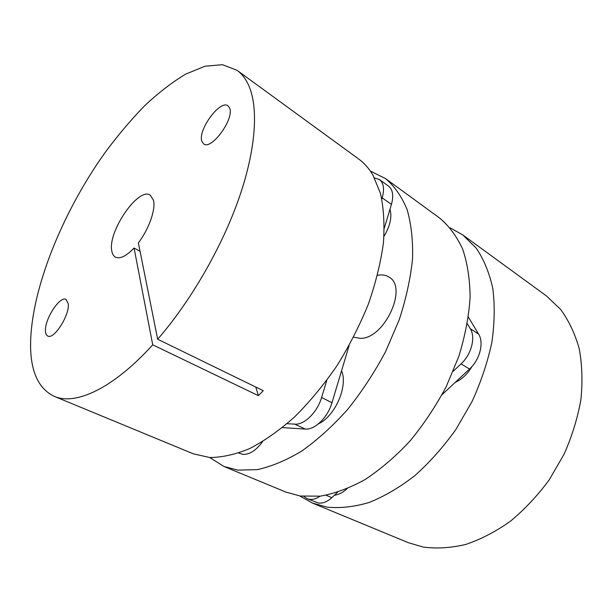 <?xml version="1.0" encoding="UTF-8"?>
<svg xmlns="http://www.w3.org/2000/svg" width="613" height="613" viewBox="0 0 613 613"><rect width="100%" height="100%" fill="white"/><g stroke="black" fill="none" stroke-linecap="round" stroke-linejoin="round"><path stroke-width="0.92" d="M238.702 453.03L242.909 454.363C249.537 454.693 256.111 450.44 262.64 441.605M353.624 337.165L360.406 338.376C384.435 339.02 408.404 286.968 388.91 277.022C386.136 275.268 382.895 274.616 379.202 275.053L377.501 275.329M318.4 423.874C335.142 416.296 348.322 385.822 341.541 370.819M209.692 457.505L224.044 466.516L237.821 470.125L257.345 469.635C271.521 466.516 286.378 460.286 301.91 450.93C317.557 439.82 332.782 426.012 347.594 409.507C361.816 391.722 374.482 372.428 385.577 351.632L399.178 319.886C406.135 298.546 410.595 278.118 412.549 258.586C413.047 240.005 411.193 223.546 406.986 209.202C401.584 196.321 394.42 186.107 385.493 178.567L370.321 171.027M224.044 466.516L285.888 492.078L300.224 496.024L320.262 496.178C334.667 493.611 349.602 488.071 365.08 479.542C380.589 469.32 395.538 456.509 409.944 441.084C423.698 424.411 435.805 406.227 446.264 386.542L458.846 356.337C465.098 335.939 468.853 316.293 470.11 297.397C469.918 279.344 467.428 263.215 462.616 249.016C456.639 236.166 448.954 225.829 439.567 217.998L385.493 178.567M383.991 236.342C390.167 225.952 392.159 216.918 389.968 209.248M237.07 70.326C241.729 73.698 245.529 78.571 248.487 84.931C258.556 106.854 256.28 148.024 239.292 197.348C222.235 246.641 191.003 300.86 157.671 339.242L138.362 242.863C148.951 229.155 155.917 209.24 153.48 200.236L150.216 195.141C138.423 186.689 107.589 231.798 111.765 250.863C112.279 253.981 113.512 256.073 115.459 257.138C120.056 259.199 126.255 256.157 134.063 248.02L152.729 344.805C113.129 388.634 75.391 405.729 54.273 396.35L193.34 453.827L209.761 457.513C222.059 457.467 235.4 454.471 249.797 448.517C264.594 440.816 279.566 430.249 294.73 416.809C309.703 401.867 323.771 384.857 336.935 365.785C349.28 345.878 359.762 325.296 368.39 304.04C375.738 282.861 380.75 262.533 383.409 243.062C384.688 224.488 383.707 207.93 380.474 193.386L372.903 175.05C368.942 168.36 364.183 163.012 358.651 158.989L237.07 70.326L222.504 64.71L205.087 66.196L185.762 74.081C172.238 82.165 158.552 92.709 144.699 105.697C130.96 119.819 117.681 135.527 104.869 152.829C60.902 214.519 29.01 294.73 30.65 349.318C31.531 373.547 39.401 389.224 54.273 396.35M157.671 339.242L263.238 390.68L258.395 395.669L152.729 344.805M229.561 107.903L228.021 105.88C220.136 99.26 197.294 130.623 201.922 141.442L203.685 143.886C211.408 150.629 234.886 118.202 229.561 107.903M68.242 303.696L66.051 299.435C59.852 295.52 44.228 319.817 45.469 331.334C45.638 333.801 46.396 335.365 47.745 336.016C53.913 340.008 69.92 314.829 68.242 303.696M140.048 251.284L134.063 248.02M255.774 387.041L258.395 395.669M374.505 177.931L379.462 179.555L388.558 186.145C392.841 189.609 393.791 195.693 391.423 204.397L384.351 227.998M349.096 345.625L331.985 402.718C327.817 417.384 314.783 430.073 305.243 429.077L282.401 427.613M326.798 380.366L321.61 397.469C317.358 412.243 304.278 425.077 294.784 424.142L287.099 423.69M379.462 179.555C383.707 182.996 384.619 189.095 382.198 197.846L381.838 199.026M303.887 496.469L307.144 498.668L309.435 499.304C312.806 499.779 316.339 498.744 320.032 496.201M307.144 498.668L318.354 503.012C322.752 503.595 327.235 501.817 331.802 497.672L337.541 492.316M334.369 495.273C338.644 494.691 342.859 492.538 347.019 488.806M450.111 227.814L462.8 234.94L546.451 295.941L560.65 309.442C568.764 320.545 574.948 333.595 579.193 348.59C582.158 364.52 582.725 381.539 580.902 399.638C577.645 418.028 572.029 436.241 564.044 454.279L549.256 479.787C537.601 495.61 524.667 509.418 510.437 521.211C495.771 531.594 480.891 539.333 465.788 544.436C450.869 547.953 436.678 548.827 423.223 547.064L408.151 542.612L312.469 503.066L299.765 495.955M462.8 234.94L476.24 248.165C483.764 259.299 489.274 272.662 492.76 288.24C494.929 304.914 494.63 322.913 491.871 342.253C487.657 362.007 481.075 381.73 472.11 401.408L455.926 429.422C443.406 446.931 429.721 462.325 414.863 475.611C399.676 487.396 384.443 496.346 369.172 502.461C354.199 506.874 340.146 508.438 327.013 507.135L312.469 503.066M455.191 382.412C462.003 379.301 467.612 373.976 472.018 366.436M453.206 371.263L461.045 363.892C471.451 354.429 475.834 337.334 470.263 328.683L467.321 323.741M442.057 394.68L469.52 369.018C479.895 359.662 484.193 342.682 478.577 334.031L468.378 317.128M391.423 204.397L382.198 197.846M331.985 402.718L321.61 397.469M305.243 429.077L294.784 424.142M326.101 495.25L331.802 497.672M461.045 363.892L469.52 369.018M470.263 328.683L478.577 334.031"/></g></svg>
